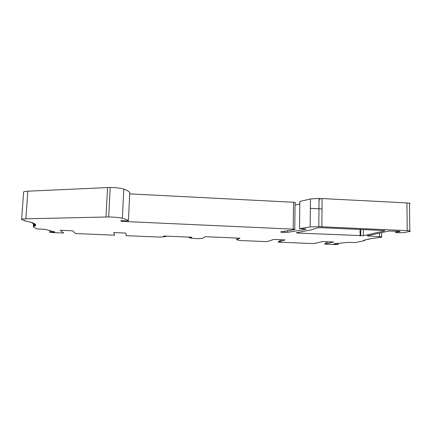 <?xml version="1.0" encoding="UTF-8"?>
<svg xmlns="http://www.w3.org/2000/svg" width="432" height="432" viewBox="0 0 432 432"><rect width="100%" height="100%" fill="white"/><g stroke="black" fill="none" stroke-linecap="round" stroke-linejoin="round"><path stroke-width="0.65" d="M327.769 241.747L324.599 244.085L335.189 244.523L338.153 244.35L335.075 244.064C333.833 243.983 333.547 243.891 334.217 243.794L347.582 242.363L355.412 242.552L364.381 240.667L363.647 240.462L364.176 240.197L369.355 239.069L368.62 238.977L381.602 237.195C382.369 236.984 381.683 236.817 379.544 236.698L367.076 235.883L388.649 231.077L398.444 231.217C399.908 231.304 400.345 231.428 399.767 231.59L398.741 231.806C393.946 232.168 394.151 232.486 399.357 232.762L404.633 232.486L409.811 231.422C411.037 231.098 410.173 230.845 407.23 230.672L318.816 226.643L310.176 226.962L299.516 228.631L306.072 229.073L304.382 229.646L287.582 232.308L284.44 232.448C281.178 232.33 280.049 232.119 281.059 231.817L294.743 229.581C295.483 229.397 294.97 229.252 293.188 229.144L121.09 221.341L120.976 220.655L128.417 220.768C127.732 219.974 125.712 219.137 122.369 218.257C119.135 217.517 114.572 217.08 108.68 216.945L25.888 218.808C22.842 218.894 21.427 219.148 21.632 219.569L24.916 220.606L24.224 220.687L31.968 222.561L32.989 222.95L32.033 222.982L34.479 223.668L33.453 223.69C32.875 223.722 32.972 223.787 33.745 223.879L34.976 223.997L35.37 224.348L34.29 224.354C33.658 224.375 33.701 224.435 34.42 224.532L35.591 224.656L35.689 224.986L34.555 224.98C33.88 224.991 33.869 225.05 34.528 225.142L35.64 225.272L34.247 225.558C33.55 225.563 33.496 225.612 34.09 225.709L35.127 225.839L33.34 226.087L34.079 226.357L33.453 226.876L36.628 228.847L45.155 229.37L54.794 231.908L49.28 232.092L52.504 232.551L63.682 233.026L60.237 230.267L72.662 230.801L75.508 233.528L114.599 235.186L113.713 232.562L125.869 233.086L126.182 235.678L159.824 237.087L165.834 236.574L163.539 236.423L163.766 236.039L191.792 237.233L191.36 237.605L189 237.557L191.311 238.221L198.515 238.734L202.775 238.28L205.027 236.687L240.014 238.189L236.704 239.722L236.747 238.048M236.704 239.722L239.431 240.473L267.214 241.65L273.661 239.425L285.017 239.917L278.068 242.114L313.961 243.632L322.547 241.526L333.666 242.001L324.599 244.085M281.329 239.755L278.068 242.114M128.417 220.768L129.778 192.607C129.103 191.495 127.116 190.345 123.806 189.146C120.604 188.141 116.078 187.585 110.225 187.472L27.815 191.182C24.786 191.344 23.366 191.722 23.566 192.31L21.649 219.37M294.743 229.295L295.088 202.856C295.828 202.597 295.315 202.397 293.544 202.262L129.713 193.876M299.808 203.99L295.056 205.119M409.806 230.92L409.498 203.953C410.719 203.477 409.86 203.132 406.928 202.921L319.037 198.396L310.446 198.963L299.84 201.458L299.516 228.631M322.007 208.926L310.354 208.343M319.027 199.832L320.42 199.784M363.344 235.715L298.183 233.075C296.6 232.983 296.082 232.853 296.633 232.697L310.959 229.948L317.493 227.815L320.209 227.637L383.184 230.515C384.664 230.602 385.128 230.726 384.593 230.893L363.344 235.715L363.334 229.603M398.741 231.806L398.736 231.233M304.382 229.646L304.387 228.96M121.09 221.341L121.127 220.66M35.435 225.574L35.462 225.25M34.641 226.12L34.663 225.779M191.36 237.605L191.376 237.217M407.23 230.672L406.928 202.921M321.878 226.73L322.083 198.482M310.176 226.962L310.446 198.963M287.582 232.308L287.604 230.742M293.188 229.144L293.544 202.262M122.369 218.257L123.806 189.146M105.991 216.956L107.552 187.526M25.888 218.808L27.815 191.182M30.024 222.248L30.046 221.929M32.033 222.982L32.06 222.593M33.453 223.69L33.48 223.268M34.29 224.354L34.317 223.933M34.555 224.98L34.587 224.548M34.544 224.98L34.571 224.548M34.268 225.558L34.295 225.11L34.247 225.558M33.442 226.087L33.593 223.862M33.475 226.573L33.491 226.276M53.19 232.087L53.228 231.498M50.231 231.984L50.312 230.726M165.834 236.536L165.85 236.131M165.478 236.504L165.494 236.115M189.443 237.524L189.459 237.136M189 237.535L189.016 237.119M338.153 244.231L338.159 243.373M337.646 244.193L337.651 243.427M335.075 244.064L335.081 243.702M364.586 240.532L364.586 240.187M365.65 240.035L365.65 239.695M367.243 239.549L367.238 239.269M381.596 236.893L381.575 232.654M379.544 236.698L379.523 233.113M368.437 236.201L368.431 235.58M298.183 233.075L298.193 232.4M360.067 235.829L360.061 229.451M318.816 226.643L319.037 198.396M284.44 232.448L284.456 231.26M108.68 216.945L110.225 187.472M33.34 226.087L33.491 223.852M53.627 232.097L53.66 231.611M49.966 231.979L50.053 230.661M189.319 237.519L189.329 237.13M360.774 235.85L360.769 229.484"/></g></svg>
